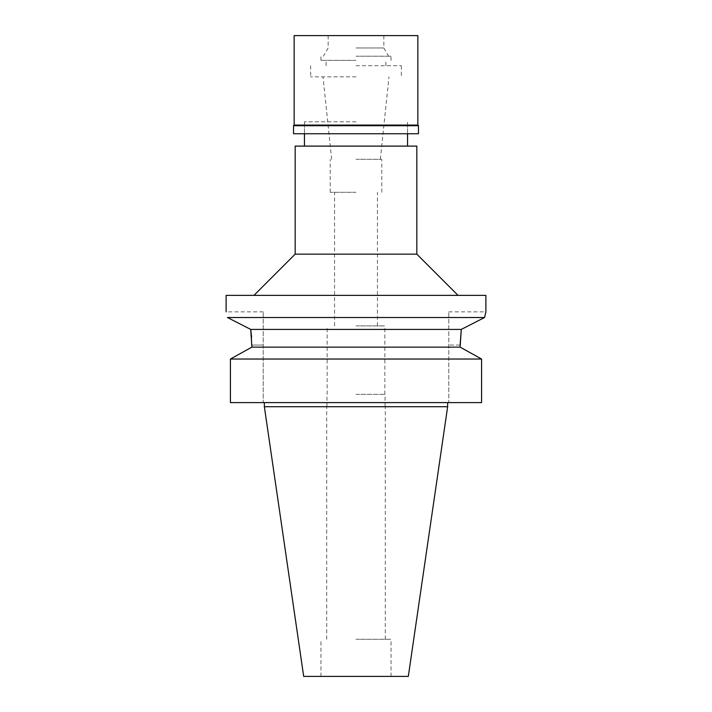 <?xml version="1.0" encoding="UTF-8"?>
<svg xmlns="http://www.w3.org/2000/svg" width="712" height="712" viewBox="0 0 712 712"><rect width="100%" height="100%" fill="white"/><g stroke="black" fill="none" stroke-linecap="round" stroke-linejoin="round"><path stroke-width="0.53" stroke-dasharray="3.56 2.67" d="M408.314 676.4L303.686 676.4M447.643 406.721L264.357 406.721M356 676.4L320.952 676.4L356 676.4M356 639.287L391.048 639.287L356 639.287M356 406.721L385.281 406.721L356 406.721M356 394.35L385.067 394.35L356 394.35M356 325.9L384.863 325.9L356 325.9M356 192.293L330.226 192.293L356 192.293M356 159.31L381.774 159.31L356 159.31M356 76.834L310.637 76.834L356 76.834M356 121.779L304.451 121.779L356 121.779M295.177 146.111L416.823 146.111M416.823 254.148L295.177 254.148M226.105 295.382L485.896 295.382M484.569 317.507L227.431 317.507M478.135 320.792L461.278 329.416L250.722 329.416L247.5 327.76M460.112 345.071L448.783 345.071L460.112 345.071L460.112 347.127L481.579 359.026L481.579 402.6L448.783 402.6L448.783 311.874L448.783 402.6L481.579 402.6L230.421 402.6L263.218 402.6L263.218 311.874L263.218 402.6L230.421 402.6M251.585 337.087L251.888 345.071L263.218 345.071L251.888 345.071M356 402.6L264.357 402.6L356 402.6M460.112 347.127L251.888 347.127M230.421 359.026L481.579 359.026M418.469 133.74L293.531 133.74M356 65.7L401.363 65.7L356 65.7M356 60.342L320.952 60.342L356 60.342M356 56.221L391.048 56.221L356 56.221M356 47.971L383.83 47.971L356 47.971M294.145 35.6L417.855 35.6M417.855 125.081L294.145 125.081M293.531 125.704L418.469 125.704M391.048 676.4L391.048 639.287M320.952 676.4L320.952 639.287M385.281 639.287L385.281 406.721M326.719 639.287L326.719 406.721M385.067 406.721L385.067 394.35M326.933 406.721L326.933 394.35M384.863 394.35L384.863 325.9M327.137 394.35L327.137 325.9M377.44 325.9L377.44 192.293M334.56 325.9L334.56 192.293M381.774 192.293L381.774 159.31M330.226 192.293L330.226 159.31M380.324 159.31L388.992 76.834M331.676 159.31L323.008 76.834M401.363 65.7L401.363 76.834M310.637 65.7L310.637 76.834M407.549 133.74L407.549 121.779L407.549 133.74M304.451 133.74L304.451 121.779L304.451 133.74M448.783 311.874L485.896 311.874M263.218 311.874L226.105 311.874M385.895 65.7L385.895 60.342M326.105 65.7L326.105 60.342M391.048 60.342L391.048 56.221M320.952 60.342L320.952 56.221M383.83 35.6L383.83 47.971L388.592 56.221M328.17 35.6L328.17 47.971L323.408 56.221"/><path stroke-width="1.07" d="M447.643 406.721L264.357 406.721L303.686 676.4L408.314 676.4L447.643 406.721L447.643 402.6M356 146.111L295.177 146.111L295.177 254.148L416.823 254.148L416.823 146.111L356 146.111M247.5 327.76L227.431 317.507C225.695 310.014 225.695 310.014 227.431 317.507C225.695 310.014 225.695 310.014 227.431 317.507L484.569 317.507L485.896 311.874L485.896 295.382L226.105 295.382L226.105 311.874M485.896 311.874L485.539 313.28M485.522 313.36L484.569 317.507L478.135 320.792M460.112 345.071L461.278 329.416L460.112 347.127L251.888 347.127L250.722 329.416L251.585 337.087M484.569 317.507L461.278 329.416L250.722 329.416L227.431 317.507M230.421 402.6L230.421 359.026L251.888 347.127L230.421 359.026L230.421 402.6L481.579 402.6L481.579 359.026L230.421 359.026M481.579 359.026L460.112 347.127M251.888 345.071L251.888 347.127M356 35.6L294.145 35.6L294.145 125.081L417.855 125.081L417.855 35.6L356 35.6M417.855 125.081L418.469 125.704L293.531 125.704L294.145 125.081M293.531 125.704L293.531 133.74L418.469 133.74L418.469 125.704M407.549 146.111L407.549 133.74M304.451 146.111L304.451 133.74M295.177 254.148L253.944 295.382M416.823 254.148L458.056 295.382M264.357 406.721L264.357 402.6"/></g></svg>
